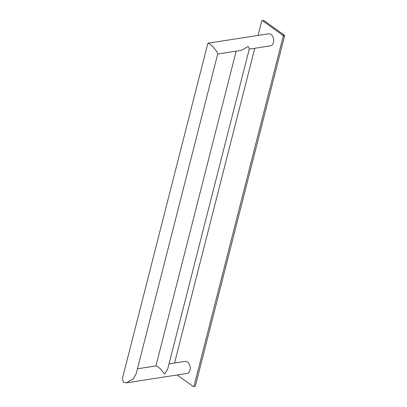 <?xml version="1.0" encoding="UTF-8"?>
<svg xmlns="http://www.w3.org/2000/svg" width="407" height="407" viewBox="0 0 407 407"><rect width="100%" height="100%" fill="white"/><g stroke="black" fill="none" stroke-linecap="round" stroke-linejoin="round"><path stroke-width="0.61" d="M195.314 386.182L193.442 386.65L195.314 386.182L284.574 35.979L284.335 35.175L263.629 20.35L261.762 20.818L258.038 35.424M177.137 374.974L193.442 386.65M254.767 48.265L174.532 363.044M193.961 386.391L283.226 36.187L282.982 35.384L262.276 20.559M282.982 35.384L284.335 35.175M283.226 36.187L284.574 35.979M126.414 382.845L133.12 378.983L136.131 374.013L217.74 53.846L216.631 51.368C213.823 47.66 211.492 45.182 209.636 43.925L208.053 43.183L207.829 43.386L122.426 378.454L123.377 382.326L126.414 382.845L187.042 373.433A6.095 4.019 -98.8 0 0 190.181 368.528A6.095 4.019 -98.8 0 0 187.479 362.021A6.095 4.019 -98.8 0 0 185.17 361.391L169.027 363.899M208.053 43.183L268.681 33.776A6.095 4.019 81.2 0 1 270.991 34.407A6.095 4.019 81.2 0 1 273.692 40.909A6.095 4.019 81.2 0 1 270.548 45.818L249.084 49.15M137.459 368.798L156.11 365.903L157.692 366.646C159.549 367.897 161.884 370.38 164.687 374.089L167.694 369.113L249.303 48.947L248.194 46.469L241.488 50.326L217.516 54.045M155.932 365.929L236.167 51.155"/></g></svg>
